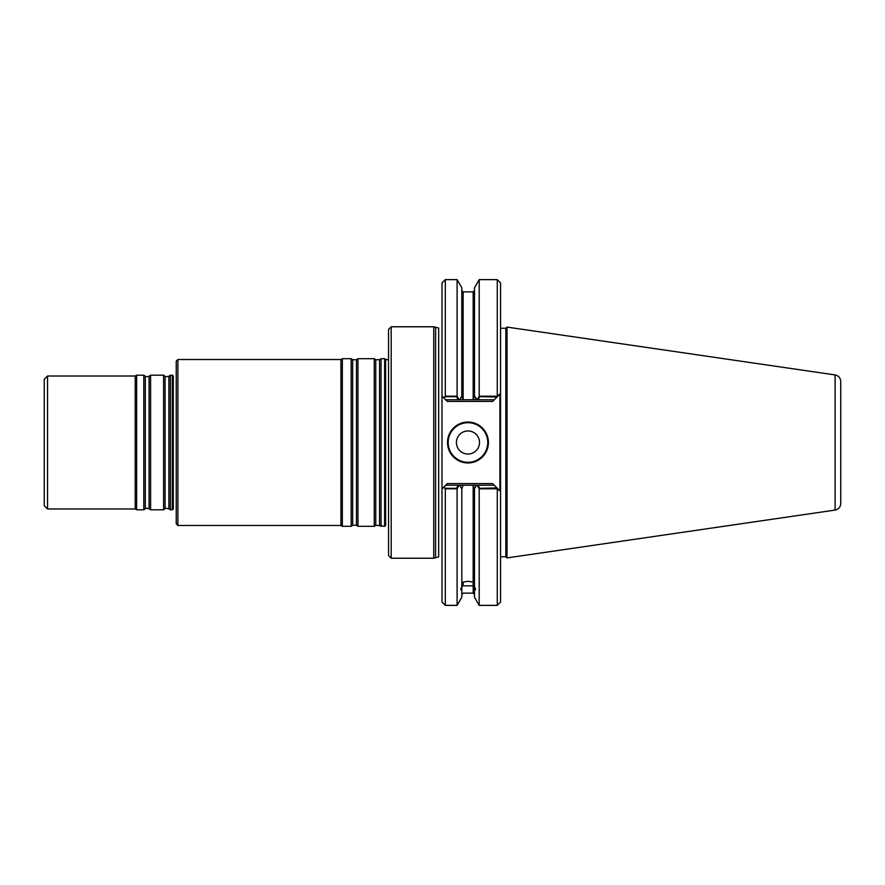 <?xml version="1.0" encoding="UTF-8"?>
<svg xmlns="http://www.w3.org/2000/svg" width="885" height="885" viewBox="0 0 885 885"><rect width="100%" height="100%" fill="white"/><g stroke="black" fill="none" stroke-linecap="round" stroke-linejoin="round"><path stroke-width="1.33" d="M385.263 442.5L385.263 359.188L385.263 442.5M506.574 557.484L506.574 327.516L505.833 328.258L505.833 556.742L506.574 557.484M456.428 442.5A11.549 11.549 0 0 1 467.977 430.951A11.549 11.549 0 0 1 479.515 442.5A11.549 11.549 0 0 1 467.977 454.049A11.549 11.549 0 0 1 456.428 442.5A11.549 11.549 0 0 1 467.977 430.951A11.549 11.549 0 0 1 479.515 442.5A11.549 11.549 0 0 1 467.977 454.049A11.549 11.549 0 0 1 456.428 442.5M457.091 279.627L457.091 396.192L445.31 396.192L445.31 279.627L457.091 279.627L461.815 287.802L461.815 396.126L459.713 399.755L463.132 399.755L461.837 396.093L459.713 399.755L461.837 396.093L463.132 399.755L473.165 399.755L474.46 396.093L476.572 399.755L473.165 399.755L477.159 399.755L474.46 396.093L473.165 399.755L477.159 399.755L479.194 396.192L497.27 396.192L497.27 279.627L479.194 279.627L479.194 396.192M443.695 487.192L442.002 488.874L442.002 602.077L445.31 605.373L445.31 488.808L443.695 487.192L442.002 488.874L447.279 483.597L445.631 485.245L458.264 485.245L456.505 488.321L445.31 488.321L443.938 486.949L445.631 485.245L463.132 485.245L461.837 488.907L459.713 485.245L461.837 488.907L463.132 485.245L473.165 485.245L474.46 488.907L476.572 485.245L474.482 488.874L474.482 597.198L479.194 605.373L497.27 605.373L497.27 488.808L499.914 490.854L499.914 394.146L498.166 395.894M474.482 586.501C475.876 589.72 475.876 590.594 474.482 589.144L474.482 586.556L473.165 585.815L463.132 585.815L461.815 586.556L461.815 589.144L461.815 488.874M479.781 488.321L496.994 487.934L492.657 483.597L494.306 485.245L492.657 483.597L494.306 485.245L478.022 485.245L479.781 488.321M479.781 396.679L496.994 397.066L494.306 399.755L478.022 399.755L479.781 396.679M457.091 396.192L459.138 399.755L445.631 399.755L458.264 399.755L456.505 396.679L445.31 396.679L443.938 398.051L447.279 401.403L442.002 396.126L443.695 397.808L445.31 396.192M487.768 442.5A19.802 19.802 0 0 0 467.977 422.698A19.802 19.802 0 0 0 448.175 442.5A19.802 19.802 0 0 0 467.977 462.302A19.802 19.802 0 0 0 487.768 442.5A19.802 19.802 0 0 0 467.977 422.698A19.802 19.802 0 0 0 448.175 442.5A19.802 19.802 0 0 0 467.977 462.302A19.802 19.802 0 0 0 487.768 442.5M459.713 485.245L476.572 485.245L474.482 488.874L476.572 485.245L494.306 485.245L500.567 491.518L500.567 602.077L497.27 605.373M498.166 489.106L499.914 490.854M459.138 399.755L476.572 399.755L474.482 396.126L476.572 399.755M477.159 399.755L494.306 399.755L492.657 401.403L499.914 394.146M447.511 442.5A20.455 20.455 0 0 0 478.199 460.211A20.455 20.455 0 0 0 478.199 424.789A20.455 20.455 0 0 0 447.511 442.5A20.455 20.455 0 0 0 478.199 460.211A20.455 20.455 0 0 0 478.199 424.789A20.455 20.455 0 0 0 447.511 442.5M445.31 488.808L457.091 488.808L459.138 485.245L477.159 485.245L479.194 488.808L497.27 488.808M443.695 397.808L442.002 396.126L442.002 488.874L442.002 282.923L445.31 279.627M435.608 557.738L435.608 327.262L438.683 328.092L438.683 556.908L435.608 557.738M172.94 509.317L172.94 375.683L172.94 509.317M177.885 525.48L177.885 359.52L176.226 361.168L176.226 523.832L177.885 525.48L340.935 525.48L342.362 526.309L351.168 526.309L351.168 358.69L352.673 359.741L352.673 525.259L356.456 525.259L357.96 526.309L374.266 526.309L374.266 358.69L375.771 359.741L375.771 525.259L384.621 526.309L384.621 358.69L381.059 358.69L381.059 526.309M352.673 359.741L356.456 359.741L357.96 358.69L357.96 526.309M177.885 359.52L340.935 359.52L342.362 358.69L342.362 526.309M340.935 359.52L340.935 525.48M835.108 374.93C838.593 375.716 840.473 377.895 840.75 381.457L840.75 503.543C840.473 507.105 838.593 509.284 835.108 510.07L507.005 557.915L507.005 327.085L835.108 374.93L835.108 510.07M507.005 327.085L505.833 328.258L500.567 328.258L505.833 328.258L505.833 556.742L507.005 557.915M479.194 279.627L474.482 287.802L474.482 396.126M461.815 583.912L463.132 582.076L468.143 581.323L473.165 582.076L474.482 583.912M476.572 485.245L473.165 485.245L474.482 488.874M475.566 589.642L474.482 589.144M461.815 586.501C460.41 589.72 460.41 590.594 461.815 589.144L460.72 589.642M461.815 589.144L461.815 597.198L457.091 605.373L457.091 488.808M479.194 488.808L479.194 605.373M459.713 399.755L461.815 396.126M497.27 279.627L500.567 282.923L500.567 393.482L497.27 396.192M447.279 401.403L445.631 399.755L447.279 401.403L492.657 401.403L447.279 401.403M497.569 396.491L500.567 393.482L500.567 491.518L497.569 488.509M459.138 485.245L477.159 485.245M445.631 485.245L447.279 483.597L445.631 485.245M433.761 442.5L433.761 558.225L438.683 556.908L438.683 328.092L433.761 326.775L433.761 442.5M391.192 558.225L388.548 555.592L388.548 329.408L391.192 326.775L391.192 558.225L433.761 558.225M172.298 442.5L172.298 509.815L173.305 509.041L173.305 375.959L172.298 375.185L172.298 442.5M47.547 508.986L47.547 376.014L44.25 379.311L44.25 505.689L47.547 508.986L135.206 508.986L136.633 509.815L143.801 509.815L143.801 375.185L136.633 375.185L136.633 509.815M47.547 376.014L135.206 376.014L135.206 508.986M150.594 442.5L150.594 509.815L163.592 509.815L163.592 375.185L150.594 375.185L150.594 442.5M163.592 509.815L165.097 508.753L165.097 376.247C164.831 376.855 166.092 376.855 168.88 376.247L170.385 375.185L170.385 509.815L172.298 509.815M463.132 399.755L463.132 291.873L461.815 290.557L463.132 291.873L473.165 291.873L473.165 399.755L473.165 291.873L474.482 290.557L473.165 291.873L463.132 291.873L463.132 399.755M463.132 585.815L463.132 582.076M473.165 582.076L473.165 485.245L473.165 593.127L474.482 594.443L473.165 593.127L473.165 585.815M447.279 483.597L492.657 483.597L447.279 483.597M375.771 359.741L379.554 359.741L379.554 525.259M356.456 359.741L356.456 525.259M384.621 358.69L386.17 359.786L388.548 359.664L385.628 359.465L385.628 525.535L384.621 526.309M143.801 375.185L145.306 376.247L145.306 508.753L143.801 509.815M145.306 376.247C145.04 376.855 146.302 376.855 149.089 376.247L149.089 508.753L150.594 509.815M168.88 376.247L168.88 508.753L170.385 509.815M463.132 593.127L461.815 594.443L463.132 593.127L473.165 593.127L463.132 593.127M500.567 556.742L505.833 556.742L500.567 556.742M379.554 359.741L381.059 358.69M375.771 525.259L374.266 526.309M357.96 358.69L374.266 358.69M352.673 525.259L351.168 526.309M342.362 358.69L351.168 358.69M445.31 605.373L457.091 605.373M391.192 326.775L433.761 326.775M135.206 376.014L136.633 375.185M145.306 508.753C145.04 508.145 146.302 508.145 149.089 508.753M149.089 376.247L150.594 375.185M165.097 376.247L163.592 375.185M165.097 508.753C164.831 508.145 166.092 508.145 168.88 508.753M170.385 375.185L172.298 375.185"/></g></svg>
